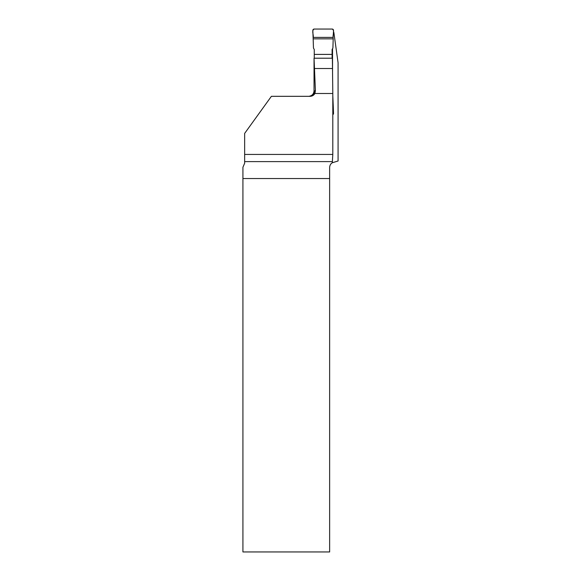 <?xml version="1.0" encoding="UTF-8"?>
<svg xmlns="http://www.w3.org/2000/svg" width="581" height="581" viewBox="0 0 581 581"><rect width="100%" height="100%" fill="white"/><g stroke="black" fill="none" stroke-linecap="round" stroke-linejoin="round"><path stroke-width="0.87" d="M332.361 162.731L332.376 161.612L244.645 161.612L244.645 163.261L242.931 167.241L242.923 178.549L329.638 178.549L329.638 167.473C329.805 165.236 330.712 163.653 332.361 162.731L338.077 161.002L338.077 62.755L333.857 32.478L333.414 32.478M332.376 161.612L332.804 154.437L244.645 154.437L244.645 133.412L271.392 96.33L310.072 96.33C312.193 96.257 313.805 95.313 314.902 93.497L332.804 93.497L332.804 154.437M332.804 93.497L332.376 58.216L314.045 58.216L314.038 90.839L315.41 90.839L314.045 58.216M332.55 71.797L332.55 48.673M308.526 96.33L308.939 96.315C312.091 95.778 313.791 93.955 314.038 90.839M315.41 90.839L314.902 93.497M314.263 92.154L312.999 94.521L311.547 95.662L308.939 96.33M242.923 178.549L242.923 551.95L329.638 551.95L329.638 178.549M244.645 161.612L244.645 154.437M314.306 68.507L332.499 68.507M314.263 90.839L314.205 94.478M314.263 58.216L314.263 49.501L313.464 48.034L313.159 38.854L333.203 38.854L332.898 48.034L332.1 49.501L332.1 58.216M332.804 95.669L333.203 105.023L332.804 105.023M332.804 114.668A1.373 1.373 0 0 0 333.53 113.375L333.203 105.023M314.263 54.403L332.1 54.403M313.232 37.395L333.131 37.395L333.53 30.502A1.373 1.373 0 0 0 332.158 29.05L314.205 29.05A1.373 1.373 0 0 0 312.832 30.502L313.159 38.854M333.131 37.395C332.659 34.758 334.976 30.43 332.158 29.05L314.205 29.05C311.387 30.43 313.704 34.758 313.232 37.395L333.131 37.395L333.203 38.854"/></g></svg>

